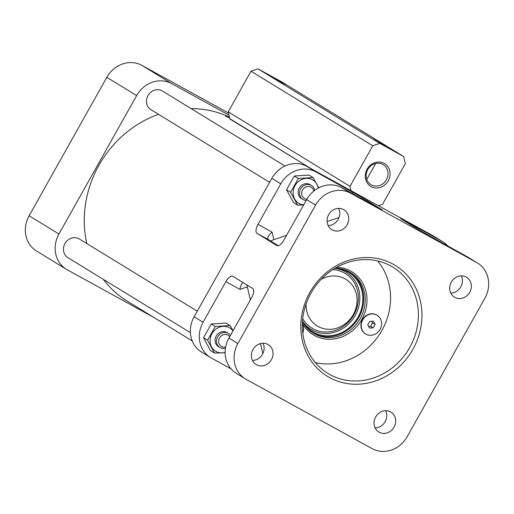 <?xml version="1.0" encoding="UTF-8"?>
<svg xmlns="http://www.w3.org/2000/svg" width="514" height="514" viewBox="0 0 514 514"><rect width="100%" height="100%" fill="white"/><g stroke="black" fill="none" stroke-linecap="round" stroke-linejoin="round"><path stroke-width="0.77" d="M386.38 179.778A11.726 10.608 121.5 0 0 383.206 164.66A11.726 10.608 121.5 0 0 368.037 169.125A11.726 10.608 121.5 0 0 370.967 184.661A11.726 10.608 121.5 0 0 386.38 179.778M350.998 190.649L350.002 186.344L372.772 145.77L379.788 143.387L403.663 156.519L405.328 163.683L382.557 204.257L378.343 205.69M350.002 186.344L228.229 111.808L250.999 71.228L258.015 68.844L281.89 81.983L403.663 156.519M311.33 168.823L229.886 118.965L228.229 111.808M388.224 180.825A13.313 12.047 121.5 0 0 378.028 162.058A13.313 12.047 121.5 0 0 366.745 182.168A13.313 12.047 121.5 0 0 388.224 180.825M369.489 328.067L367.741 324.848L369.675 321.404L373.35 321.173L375.098 324.392L373.164 327.836L369.489 328.067M362.736 319.843A10.948 9.907 -58.5 0 1 377.135 315.281A10.948 9.907 -58.5 0 1 379.872 329.795A10.948 9.907 -58.5 0 1 365.705 333.959A10.948 9.907 -58.5 0 1 362.736 319.843M229.816 118.657L311.253 168.778M86.834 243.572A105.389 95.36 -58.5 0 1 98.881 165.386A105.389 95.36 -58.5 0 1 158.53 114.32M191.144 108.608A105.389 95.36 -58.5 0 1 229.462 117.141M192.223 340.917L127.421 301.249A105.389 95.36 -58.5 0 1 103.333 279.353M225.44 116.248A105.389 95.36 -58.5 0 1 229.636 117.873M321.224 279.301A27.377 24.768 -58.5 0 1 345.851 279.295A27.377 24.768 -58.5 0 1 352.688 315.57A27.377 24.768 -58.5 0 1 317.267 325.985A27.377 24.768 -58.5 0 1 306.074 304.05M231.075 368.872L211.402 358.046A27.377 24.768 -58.5 0 1 210.509 357.526A27.377 24.768 -58.5 0 1 203.094 322.239L225.864 281.659A8.211 3.495 -61.2 0 1 232.803 276.294A8.211 3.495 -61.2 0 1 232.861 276.326L252.747 288.495A8.211 3.495 -61.2 0 1 251.706 297.484L228.936 338.058L237.886 343.538L315.57 205.099A27.377 24.768 -58.5 0 1 350.67 193.174L476.562 262.436A27.377 24.768 -58.5 0 1 477.455 262.962A27.377 24.768 -58.5 0 1 484.869 298.248L407.184 436.682A27.377 24.768 -58.5 0 1 372.085 448.613L246.193 379.345A27.377 24.768 -58.5 0 1 245.3 378.824A27.377 24.768 -58.5 0 1 237.886 343.538M225.864 281.659L239.954 289.414C240.591 285.707 241.619 283.42 243.032 282.552M477.455 262.962L468.511 257.482A27.377 24.768 -58.5 0 0 467.611 256.961L421.223 231.255L400.689 218.649L441.77 241.143A27.377 24.768 -58.5 0 1 442.663 241.664A27.377 24.768 -58.5 0 1 447.938 246.135M461.328 275.857A11.636 10.524 -58.5 0 1 460.563 287.223A11.636 10.524 -58.5 0 1 450.791 293.064M382.153 209.757L341.726 187.7A27.377 24.768 -58.5 0 0 306.627 199.625L283.856 240.199A8.211 3.495 -61.2 0 1 276.911 245.57A8.211 3.495 -61.2 0 1 276.853 245.531L256.974 233.362A8.211 3.495 -61.2 0 1 258.009 224.38L280.779 183.8A27.377 24.768 -58.5 0 1 315.879 171.875L362.267 197.588L382.088 209.866M385.648 410.712A11.636 10.524 -58.5 0 1 384.89 422.078A11.636 10.524 -58.5 0 1 375.117 427.924M338.694 208.388A11.636 10.524 -58.5 0 1 337.929 219.748A11.636 10.524 -58.5 0 1 328.157 225.595M270.698 241.06A8.211 2.576 166.9 0 1 273.846 239.652L286.587 235.328M327.09 221.566L339.015 217.512M278.267 245.698L268.372 239.633L267.781 238.811C267.601 237.063 269.04 234.84 272.105 232.135L273.846 239.652M263.014 343.243A11.636 10.524 -58.5 0 1 262.256 354.602A11.636 10.524 -58.5 0 1 252.483 360.449M245.3 378.824L236.35 373.35A27.377 24.768 -58.5 0 1 228.936 338.058M262.808 353.6L260.482 343.59M250.344 299.913L247.33 286.915A8.211 2.364 -108.8 0 1 246.971 284.962M210.509 357.526L201.559 352.051A27.377 24.768 -58.5 0 1 194.144 316.759L271.829 178.326A27.377 24.768 -58.5 0 1 306.929 166.401L432.82 235.663A27.377 24.768 -58.5 0 1 433.72 236.183L442.663 241.664M252.997 349.507A11.636 10.524 -58.5 0 1 268.295 344.663A11.636 10.524 -58.5 0 1 271.199 360.076A11.636 10.524 -58.5 0 1 256.145 364.503A11.636 10.524 -58.5 0 1 252.997 349.507M375.631 416.982A11.636 10.524 -58.5 0 1 390.929 412.132A11.636 10.524 -58.5 0 1 393.833 427.552A11.636 10.524 -58.5 0 1 378.779 431.978A11.636 10.524 -58.5 0 1 375.631 416.982M328.677 214.653A11.636 10.524 -58.5 0 1 343.975 209.808A11.636 10.524 -58.5 0 1 346.879 225.222A11.636 10.524 -58.5 0 1 331.826 229.649A11.636 10.524 -58.5 0 1 328.677 214.653M451.311 282.128A11.636 10.524 -58.5 0 1 466.609 277.277A11.636 10.524 -58.5 0 1 469.513 292.697A11.636 10.524 -58.5 0 1 454.46 297.124A11.636 10.524 -58.5 0 1 451.311 282.128M412.928 349.257A65.015 58.827 121.5 0 0 363.154 257.617A65.015 58.827 121.5 0 0 308.053 355.804A65.015 58.827 121.5 0 0 412.928 349.257M154.348 317.729L67.263 269.818A27.377 24.768 -58.5 0 1 66.364 269.297A27.377 24.768 -58.5 0 1 58.949 234.005L136.64 95.572A27.377 24.768 -58.5 0 1 171.74 83.647L229.006 115.155M66.364 269.297L36.545 251.038A27.377 24.768 -58.5 0 1 29.131 215.751L106.816 77.318A27.377 24.768 -58.5 0 1 141.915 65.387L228.512 113.035M190.392 332.642L67.919 257.675A10.948 9.907 -58.5 0 1 64.957 243.559A10.948 9.907 -58.5 0 1 79.355 238.997L197.28 311.182M269.599 182.309L150.962 109.688A10.948 9.907 -58.5 0 1 148 95.572A10.948 9.907 -58.5 0 1 162.398 91.01L284.955 166.035M302.624 321.603A34.695 31.393 121.5 0 0 358.052 317.151A34.695 31.393 121.5 0 0 335.289 268.25M312.724 332.821A35.588 32.202 121.5 0 0 358.759 317.543A35.588 32.202 121.5 0 0 349.867 272.137M302.508 321.372A35.588 32.202 121.5 0 0 313.476 333.29A35.588 32.202 121.5 0 0 360.269 318.468A35.588 32.202 121.5 0 0 350.632 272.587A35.588 32.202 121.5 0 0 335.025 268.244M302.399 323.383A36.957 33.436 121.5 0 0 361.85 319.367A36.957 33.436 121.5 0 0 336.773 267.235M315.345 362.601A62.278 56.347 121.5 0 0 381.928 330.412A62.278 56.347 121.5 0 0 377.584 260.926M302.399 323.396A12.317 11.147 -58.5 0 1 302.804 333.123M409.761 347.451A62.278 56.347 121.5 0 0 392.895 267.171A62.278 56.347 121.5 0 0 312.326 290.866A62.278 56.347 121.5 0 0 327.868 373.395A62.278 56.347 121.5 0 0 409.761 347.451M372.772 145.77L250.999 71.228M379.788 143.387L258.015 68.844M385.963 146.426L373.453 139.217L385.963 146.426M280.091 81.623L267.582 74.414L282.726 82.76L285.251 84.328L280.091 81.623M365.557 333.869A10.948 9.907 -58.5 0 1 365.403 333.779A10.948 9.907 -58.5 0 1 362.441 319.663L362.441 319.663A10.948 9.907 -58.5 0 1 376.839 315.101A10.948 9.907 -58.5 0 1 376.987 315.191M371.686 321.282L372.515 322.811L375.098 324.392M372.515 322.811L370.581 326.255L373.164 327.836M370.581 326.255L368.57 326.377M297.6 205.125L293.545 202.644L286.561 189.782L294.291 176L309.01 175.081L313.065 177.561L298.345 178.487L290.616 192.262L297.6 205.125L303.588 205.028M214.556 353.105L210.502 350.625L203.518 337.762L211.248 323.987L225.967 323.068L230.021 325.548L215.302 326.467L207.572 340.249L214.556 353.105L225.138 352.694M318.815 187.783L313.065 177.561M294.291 176L298.345 178.487M286.561 189.782L290.616 192.262M313.758 191.099A6.534 5.911 121.5 0 0 307.321 186.556A6.534 5.911 121.5 0 0 301.699 193.168A6.534 5.911 121.5 0 0 306.864 199.201M314.703 190.36A8.211 7.434 121.5 0 0 311.458 185.464A8.211 7.434 121.5 0 0 300.831 188.587A8.211 7.434 121.5 0 0 302.881 199.471A8.211 7.434 121.5 0 0 306.151 200.466M311.458 185.464L310.077 184.622A8.211 7.434 121.5 0 0 299.456 187.745A8.211 7.434 121.5 0 0 301.506 198.629L302.881 199.471M318.269 188.073A13.621 12.323 121.5 0 0 299.771 180.542A13.621 12.323 121.5 0 0 293.269 194.947A13.621 12.323 121.5 0 0 303.684 204.861M233.086 330.669L230.021 325.548M211.248 323.987L215.302 326.467M203.518 337.762L207.572 340.249M229.7 336.696A6.534 5.911 121.5 0 0 222.029 335.398A6.534 5.911 121.5 0 0 218.932 343.275A6.534 5.911 121.5 0 0 225.652 347.014M230.445 335.372A8.211 7.434 121.5 0 0 228.415 333.445A8.211 7.434 121.5 0 0 217.788 336.574A8.211 7.434 121.5 0 0 219.838 347.458A8.211 7.434 121.5 0 0 225.453 348.184M228.415 333.445L227.034 332.603A8.211 7.434 121.5 0 0 216.413 335.726A8.211 7.434 121.5 0 0 218.463 346.609L219.838 347.458M232.99 330.843A13.621 12.323 121.5 0 0 216.728 328.523A13.621 12.323 121.5 0 0 210.791 345.151A13.621 12.323 121.5 0 0 225.138 352.373M302.733 318.783A32.009 28.964 121.5 0 0 353.908 314.748A32.009 28.964 121.5 0 0 332.821 269.625M362.267 197.588L361.663 198.667M352.777 192.178L352.09 193.399M258.009 224.38L272.105 232.135M256.974 233.362L268.372 239.633M239.954 289.414L247.33 286.915M306.627 199.625L315.57 205.099M341.726 187.7L350.67 193.174M467.611 256.961L476.562 262.436M194.144 316.759L203.094 322.239M271.829 178.326L280.779 183.8M306.929 166.401L315.879 171.875M432.82 235.663L441.77 241.143M29.131 215.751L58.949 234.005M106.816 77.318L136.64 95.572M141.915 65.387L171.74 83.647M302.521 321.166A33.526 30.339 121.5 0 0 355.193 315.461A33.526 30.339 121.5 0 0 334.852 268.353M375.715 163.491L366.784 179.412"/></g></svg>
